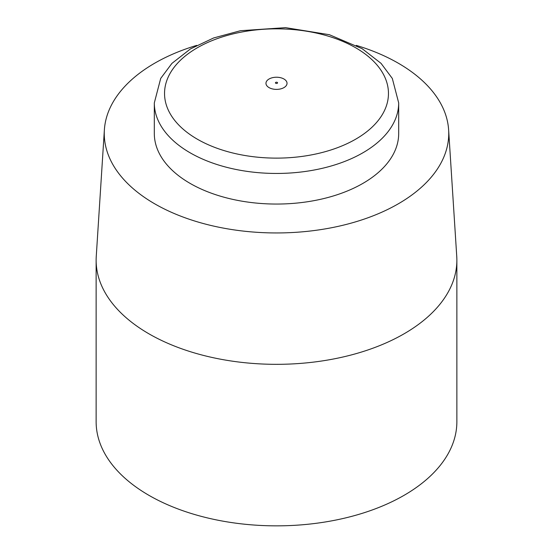 <?xml version="1.0" encoding="UTF-8"?>
<svg xmlns="http://www.w3.org/2000/svg" width="553" height="553" viewBox="0 0 553 553"><rect width="100%" height="100%" fill="white"/><g stroke="black" fill="none" stroke-linecap="round" stroke-linejoin="round"><path stroke-width="0.83" d="M196.73 45.381A172.239 99.443 0 0 0 104.379 129.824A172.239 99.443 0 0 0 154.709 203.822A172.239 99.443 0 0 0 345.349 224.663A172.239 99.443 0 0 0 448.621 129.824A172.239 99.443 0 0 0 356.27 45.381M398.685 102.906L398.685 133.508A122.185 70.542 180 0 1 323.256 198.686A122.185 70.542 180 0 1 190.101 183.389A122.185 70.542 180 0 1 154.315 133.508L154.315 102.906L160.709 78.408L171.914 63.395L190.426 48.934L213.665 37.95L240.465 30.719L285.548 27.65L329.388 34.708L362.118 48.664L381.052 63.36L392.319 78.457L398.685 102.906A122.185 70.542 180 0 1 323.256 168.084A122.185 70.542 180 0 1 190.101 152.787A122.185 70.542 180 0 1 154.315 102.906M448.621 129.824L456.743 256.336A180.368 104.137 180 0 1 456.868 260.193A180.368 104.137 180 0 1 345.521 356.402A180.368 104.137 180 0 1 148.957 333.832A180.368 104.137 180 0 1 96.132 260.193A180.368 104.137 180 0 1 96.257 256.336L104.379 129.824M96.132 260.193L96.132 421.718A180.368 104.137 0 0 0 148.957 495.35A180.368 104.137 0 0 0 345.521 517.926A180.368 104.137 0 0 0 456.868 421.718L456.868 260.193M275.74 83.275A1.071 0.622 0 0 0 277.537 82.998A1.071 0.622 0 0 0 276.224 82.238A1.071 0.622 0 0 0 275.74 83.275M269.055 87.609A10.528 6.076 180 0 1 269.055 79.01A10.528 6.076 180 0 1 283.945 79.01A10.528 6.076 180 0 1 283.945 87.609A10.528 6.076 180 0 1 269.055 87.609M355.669 47.772A111.969 64.646 0 0 0 197.331 47.772A111.969 64.646 0 0 0 197.331 139.19A111.969 64.646 0 0 0 355.669 139.19A111.969 64.646 0 0 0 355.669 47.772"/></g></svg>
